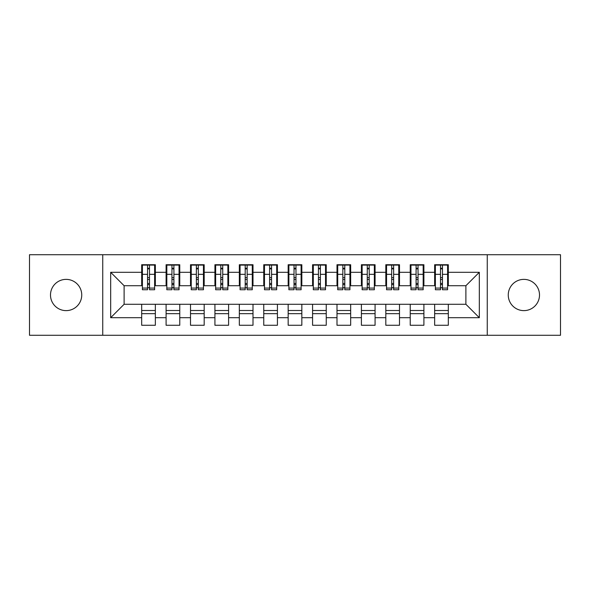 <?xml version="1.0" encoding="UTF-8"?>
<svg xmlns="http://www.w3.org/2000/svg" width="590" height="590" viewBox="0 0 590 590"><rect width="100%" height="100%" fill="white"/><g stroke="black" fill="none" stroke-linecap="round" stroke-linejoin="round"><path stroke-width="0.89" d="M523.876 279.372A15.628 15.628 0 0 0 508.255 295A15.628 15.628 0 0 0 523.876 310.628A15.628 15.628 0 0 0 539.503 295A15.628 15.628 0 0 0 523.876 279.372M66.124 279.372A15.628 15.628 0 0 0 50.497 295A15.628 15.628 0 0 0 66.124 310.628A15.628 15.628 0 0 0 81.745 295A15.628 15.628 0 0 0 66.124 279.372M487.259 335.282L560.5 335.282L560.5 254.718L487.259 254.718L487.259 335.282L102.741 335.282L102.741 254.718L29.5 254.718L29.5 335.282L102.741 335.282M440.509 279.498L442.456 279.498L440.509 279.498M448.319 310.502L434.646 310.502M434.646 313.673L448.319 313.673M416.09 279.498L418.045 279.498L416.09 279.498M423.908 310.502L410.234 310.502M410.234 313.673L423.908 313.673M391.679 279.498L393.633 279.498L391.679 279.498M399.489 310.502L385.816 310.502M385.816 313.673L399.489 313.673M367.268 279.498L369.215 279.498L367.268 279.498M375.078 310.502L361.405 310.502M361.405 313.673L375.078 313.673M342.849 279.498L344.803 279.498L342.849 279.498M350.667 310.502L336.993 310.502M336.993 313.673L350.667 313.673M318.438 279.498L320.392 279.498L318.438 279.498M326.248 310.502L312.575 310.502M312.575 313.673L326.248 313.673M294.026 279.498L295.974 279.498L294.026 279.498M301.837 310.502L288.163 310.502M288.163 313.673L301.837 313.673M269.608 279.498L271.562 279.498L269.608 279.498M277.425 310.502L263.752 310.502M263.752 313.673L277.425 313.673M245.197 279.498L247.151 279.498L245.197 279.498M253.007 310.502L239.334 310.502M239.334 313.673L253.007 313.673M220.785 279.498L222.732 279.498L220.785 279.498M228.595 310.502L214.922 310.502M214.922 313.673L228.595 313.673M196.367 279.498L198.321 279.498L196.367 279.498M204.184 310.502L190.511 310.502M190.511 313.673L204.184 313.673M171.956 279.498L173.91 279.498L171.956 279.498M179.766 310.502L166.092 310.502M166.092 313.673L179.766 313.673M487.259 254.718L102.741 254.718M142.411 285.722L124.107 285.722L110.677 272.292L110.677 317.708L141.681 317.708L141.681 325.274L155.354 325.274L155.354 317.708L166.092 317.708L166.092 325.274L179.766 325.274L179.766 317.708L190.511 317.708L190.511 325.274L204.184 325.274L204.184 317.708L214.922 317.708L214.922 325.274L228.595 325.274L228.595 317.708L239.334 317.708L239.334 325.274L253.007 325.274L253.007 317.708L263.752 317.708L263.752 325.274L277.425 325.274L277.425 317.708L288.163 317.708L288.163 325.274L301.837 325.274L301.837 317.708L312.575 317.708L312.575 325.274L326.248 325.274L326.248 317.708L336.993 317.708L336.993 325.274L350.667 325.274L350.667 317.708L361.405 317.708L361.405 325.274L375.078 325.274L375.078 317.708L385.816 317.708L385.816 325.274L399.489 325.274L399.489 317.708L410.234 317.708L410.234 325.274L423.908 325.274L423.908 317.708L434.646 317.708L434.646 325.274L448.319 325.274L448.319 304.278L465.894 304.278L465.894 285.722L447.589 285.722M110.677 272.292L141.681 272.292L141.681 285.722M465.894 285.722L479.323 272.292L448.319 272.292L448.319 264.726L434.646 264.726L434.646 272.292L423.908 272.292L423.908 264.726L410.234 264.726L410.234 272.292L399.489 272.292L399.489 264.726L385.816 264.726L385.816 272.292L375.078 272.292L375.078 264.726L361.405 264.726L361.405 272.292L350.667 272.292L350.667 264.726L336.993 264.726L336.993 272.292L326.248 272.292L326.248 264.726L312.575 264.726L312.575 272.292L301.837 272.292L301.837 264.726L288.163 264.726L288.163 272.292L277.425 272.292L277.425 264.726L263.752 264.726L263.752 272.292L253.007 272.292L253.007 264.726L239.334 264.726L239.334 272.292L228.595 272.292L228.595 264.726L214.922 264.726L214.922 272.292L204.184 272.292L204.184 264.726L190.511 264.726L190.511 272.292L179.766 272.292L179.766 264.726L166.092 264.726L166.092 272.292L155.354 272.292L155.354 264.726L141.681 264.726L141.681 272.292M479.323 272.292L479.323 317.708L448.319 317.708M423.908 317.708L423.908 304.278L448.319 304.278M434.646 317.708L434.646 304.278M448.319 272.292L448.319 285.722M399.489 317.708L399.489 304.278L423.908 304.278M410.234 317.708L410.234 304.278M434.646 272.292L434.646 285.722L423.17 285.722M423.908 272.292L423.908 285.722M375.078 317.708L375.078 304.278L399.489 304.278M385.816 317.708L385.816 304.278M410.234 272.292L410.234 285.722L398.759 285.722M399.489 272.292L399.489 285.722M350.667 317.708L350.667 304.278L375.078 304.278M361.405 317.708L361.405 304.278M385.816 272.292L385.816 285.722L374.348 285.722M375.078 272.292L375.078 285.722M326.248 317.708L326.248 304.278L350.667 304.278M336.993 317.708L336.993 304.278M361.405 272.292L361.405 285.722L349.929 285.722M350.667 272.292L350.667 285.722M301.837 317.708L301.837 304.278L326.248 304.278M312.575 317.708L312.575 304.278M336.993 272.292L336.993 285.722L325.518 285.722M326.248 272.292L326.248 285.722M277.425 317.708L277.425 304.278L301.837 304.278M288.163 317.708L288.163 304.278M312.575 272.292L312.575 285.722L301.106 285.722M301.837 272.292L301.837 285.722M253.007 317.708L253.007 304.278L277.425 304.278M263.752 317.708L263.752 304.278M288.163 272.292L288.163 285.722L276.688 285.722M277.425 272.292L277.425 285.722M228.595 317.708L228.595 304.278L253.007 304.278M239.334 317.708L239.334 304.278M263.752 272.292L263.752 285.722L252.277 285.722M253.007 272.292L253.007 285.722M204.184 317.708L204.184 304.278L228.595 304.278M214.922 317.708L214.922 304.278M239.334 272.292L239.334 285.722L227.865 285.722M228.595 272.292L228.595 285.722M179.766 317.708L179.766 304.278L204.184 304.278M190.511 317.708L190.511 304.278M214.922 272.292L214.922 285.722L203.447 285.722M204.184 272.292L204.184 285.722M155.354 317.708L155.354 304.278L179.766 304.278M166.092 317.708L166.092 304.278M190.511 272.292L190.511 285.722L179.036 285.722M179.766 272.292L179.766 285.722M147.544 279.498L149.491 279.498L147.544 279.498M155.354 310.502L141.681 310.502M141.681 313.673L155.354 313.673M110.677 317.708L124.107 304.278L155.354 304.278M141.681 317.708L141.681 304.278M166.092 272.292L166.092 285.722L154.624 285.722M155.354 272.292L155.354 285.722M124.107 285.722L124.107 304.278M435.376 285.722L434.646 285.722M410.965 285.722L410.234 285.722M386.553 285.722L385.816 285.722M362.135 285.722L361.405 285.722M337.723 285.722L336.993 285.722M313.312 285.722L312.575 285.722M288.894 285.722L288.163 285.722M264.482 285.722L263.752 285.722M240.071 285.722L239.334 285.722M215.652 285.722L214.922 285.722M191.241 285.722L190.511 285.722M166.83 285.722L166.092 285.722M479.323 317.708L465.894 304.278M142.411 264.969L154.624 264.969L142.411 264.969L142.411 289.749L147.544 289.749L147.544 265.065L154.624 265.102L154.624 289.749L149.491 289.749L149.491 265.102M147.544 268.236L149.491 268.236M147.544 287.699L149.491 287.699M149.491 284.631L147.544 284.631M147.544 283.436L149.491 283.436M155.354 276.327L154.624 276.327M155.354 279.498L154.624 279.498M142.411 276.327L141.681 276.327M142.411 279.498L141.681 279.498M166.83 264.969L179.036 264.969L166.83 264.969L166.83 289.749L171.956 289.749L171.956 265.065L179.036 265.102L179.036 289.749L173.91 289.749L173.91 265.102M171.956 268.236L173.91 268.236M171.956 287.699L173.91 287.699M173.91 284.631L171.956 284.631M171.956 283.436L173.91 283.436M179.766 276.327L179.036 276.327M179.766 279.498L179.036 279.498M166.83 276.327L166.092 276.327M166.83 279.498L166.092 279.498M191.241 264.969L203.447 264.969L191.241 264.969L191.241 289.749L196.367 289.749L196.367 265.065L203.447 265.102L203.447 289.749L198.321 289.749L198.321 265.102M196.367 268.236L198.321 268.236M196.367 287.699L198.321 287.699M198.321 284.631L196.367 284.631M196.367 283.436L198.321 283.436M204.184 276.327L203.447 276.327M204.184 279.498L203.447 279.498M191.241 276.327L190.511 276.327M191.241 279.498L190.511 279.498M215.652 264.969L227.865 264.969L215.652 264.969L215.652 289.749L220.785 289.749L220.785 265.065L227.865 265.102L227.865 289.749L222.732 289.749L222.732 265.102M220.785 268.236L222.732 268.236M220.785 287.699L222.732 287.699M222.732 284.631L220.785 284.631M220.785 283.436L222.732 283.436M228.595 276.327L227.865 276.327M228.595 279.498L227.865 279.498M215.652 276.327L214.922 276.327M215.652 279.498L214.922 279.498M240.071 264.969L252.277 264.969L240.071 264.969L240.071 289.749L245.197 289.749L245.197 265.065L252.277 265.102L252.277 289.749L247.151 289.749L247.151 265.102M245.197 268.236L247.151 268.236M245.197 287.699L247.151 287.699M247.151 284.631L245.197 284.631M245.197 283.436L247.151 283.436M253.007 276.327L252.277 276.327M253.007 279.498L252.277 279.498M240.071 276.327L239.334 276.327M240.071 279.498L239.334 279.498M264.482 264.969L276.688 264.969L264.482 264.969L264.482 289.749L269.608 289.749L269.608 265.065L276.688 265.102L276.688 289.749L271.562 289.749L271.562 265.102M269.608 268.236L271.562 268.236M269.608 287.699L271.562 287.699M271.562 284.631L269.608 284.631M269.608 283.436L271.562 283.436M277.425 276.327L276.688 276.327M277.425 279.498L276.688 279.498M264.482 276.327L263.752 276.327M264.482 279.498L263.752 279.498M288.894 264.969L301.106 264.969L288.894 264.969L288.894 289.749L294.026 289.749L294.026 265.065L301.106 265.102L301.106 289.749L295.974 289.749L295.974 265.102M294.026 268.236L295.974 268.236M294.026 287.699L295.974 287.699M295.974 284.631L294.026 284.631M294.026 283.436L295.974 283.436M301.837 276.327L301.106 276.327M301.837 279.498L301.106 279.498M288.894 276.327L288.163 276.327M288.894 279.498L288.163 279.498M313.312 264.969L325.518 264.969L313.312 264.969L313.312 289.749L318.438 289.749L318.438 265.065L325.518 265.102L325.518 289.749L320.392 289.749L320.392 265.102M318.438 268.236L320.392 268.236M318.438 287.699L320.392 287.699M320.392 284.631L318.438 284.631M318.438 283.436L320.392 283.436M326.248 276.327L325.518 276.327M326.248 279.498L325.518 279.498M313.312 276.327L312.575 276.327M313.312 279.498L312.575 279.498M337.723 264.969L349.929 264.969L337.723 264.969L337.723 289.749L342.849 289.749L342.849 265.065L349.929 265.102L349.929 289.749L344.803 289.749L344.803 265.102M342.849 268.236L344.803 268.236M342.849 287.699L344.803 287.699M344.803 284.631L342.849 284.631M342.849 283.436L344.803 283.436M350.667 276.327L349.929 276.327M350.667 279.498L349.929 279.498M337.723 276.327L336.993 276.327M337.723 279.498L336.993 279.498M362.135 264.969L374.348 264.969L362.135 264.969L362.135 289.749L367.268 289.749L367.268 265.065L374.348 265.102L374.348 289.749L369.215 289.749L369.215 265.102M367.268 268.236L369.215 268.236M367.268 287.699L369.215 287.699M369.215 284.631L367.268 284.631M367.268 283.436L369.215 283.436M375.078 276.327L374.348 276.327M375.078 279.498L374.348 279.498M362.135 276.327L361.405 276.327M362.135 279.498L361.405 279.498M386.553 264.969L398.759 264.969L386.553 264.969L386.553 289.749L391.679 289.749L391.679 265.065L398.759 265.102L398.759 289.749L393.633 289.749L393.633 265.102M391.679 268.236L393.633 268.236M391.679 287.699L393.633 287.699M393.633 284.631L391.679 284.631M391.679 283.436L393.633 283.436M399.489 276.327L398.759 276.327M399.489 279.498L398.759 279.498M386.553 276.327L385.816 276.327M386.553 279.498L385.816 279.498M410.965 264.969L423.17 264.969L410.965 264.969L410.965 289.749L416.09 289.749L416.09 265.065L423.17 265.102L423.17 289.749L418.045 289.749L418.045 265.102M416.09 268.236L418.045 268.236M416.09 287.699L418.045 287.699M418.045 284.631L416.09 284.631M416.09 283.436L418.045 283.436M423.908 276.327L423.17 276.327M423.908 279.498L423.17 279.498M410.965 276.327L410.234 276.327M410.965 279.498L410.234 279.498M435.376 264.969L447.589 264.969L435.376 264.969L435.376 289.749L440.509 289.749L440.509 265.065L447.589 265.102L447.589 289.749L442.456 289.749L442.456 265.102M440.509 268.236L442.456 268.236M440.509 287.699L442.456 287.699M442.456 284.631L440.509 284.631M440.509 283.436L442.456 283.436M448.319 276.327L447.589 276.327M448.319 279.498L447.589 279.498M435.376 276.327L434.646 276.327M435.376 279.498L434.646 279.498M142.411 265.102L147.544 265.102M149.491 288.075L154.624 288.075M149.491 274.335L154.624 274.335M142.411 288.075L147.544 288.075M142.411 274.335L147.544 274.335M147.544 277.632L149.491 277.632M147.544 268.878L149.491 268.878M166.83 265.102L171.956 265.102M173.91 288.075L179.036 288.075M173.91 274.335L179.036 274.335M166.83 288.075L171.956 288.075M166.83 274.335L171.956 274.335M171.956 277.632L173.91 277.632M171.956 268.878L173.91 268.878M191.241 265.102L196.367 265.102M198.321 288.075L203.447 288.075M198.321 274.335L203.447 274.335M191.241 288.075L196.367 288.075M191.241 274.335L196.367 274.335M196.367 277.632L198.321 277.632M196.367 268.878L198.321 268.878M215.652 265.102L220.785 265.102M222.732 288.075L227.865 288.075M222.732 274.335L227.865 274.335M215.652 288.075L220.785 288.075M215.652 274.335L220.785 274.335M220.785 277.632L222.732 277.632M220.785 268.878L222.732 268.878M240.071 265.102L245.197 265.102M247.151 288.075L252.277 288.075M247.151 274.335L252.277 274.335M240.071 288.075L245.197 288.075M240.071 274.335L245.197 274.335M245.197 277.632L247.151 277.632M245.197 268.878L247.151 268.878M264.482 265.102L269.608 265.102M271.562 288.075L276.688 288.075M271.562 274.335L276.688 274.335M264.482 288.075L269.608 288.075M264.482 274.335L269.608 274.335M269.608 277.632L271.562 277.632M269.608 268.878L271.562 268.878M288.894 265.102L294.026 265.102M295.974 288.075L301.106 288.075M295.974 274.335L301.106 274.335M288.894 288.075L294.026 288.075M288.894 274.335L294.026 274.335M294.026 277.632L295.974 277.632M294.026 268.878L295.974 268.878M313.312 265.102L318.438 265.102M320.392 288.075L325.518 288.075M320.392 274.335L325.518 274.335M313.312 288.075L318.438 288.075M313.312 274.335L318.438 274.335M318.438 277.632L320.392 277.632M318.438 268.878L320.392 268.878M337.723 265.102L342.849 265.102M344.803 288.075L349.929 288.075M344.803 274.335L349.929 274.335M337.723 288.075L342.849 288.075M337.723 274.335L342.849 274.335M342.849 277.632L344.803 277.632M342.849 268.878L344.803 268.878M362.135 265.102L367.268 265.102M369.215 288.075L374.348 288.075M369.215 274.335L374.348 274.335M362.135 288.075L367.268 288.075M362.135 274.335L367.268 274.335M367.268 277.632L369.215 277.632M367.268 268.878L369.215 268.878M386.553 265.102L391.679 265.102M393.633 288.075L398.759 288.075M393.633 274.335L398.759 274.335M386.553 288.075L391.679 288.075M386.553 274.335L391.679 274.335M391.679 277.632L393.633 277.632M391.679 268.878L393.633 268.878M410.965 265.102L416.09 265.102M418.045 288.075L423.17 288.075M418.045 274.335L423.17 274.335M410.965 288.075L416.09 288.075M410.965 274.335L416.09 274.335M416.09 277.632L418.045 277.632M416.09 268.878L418.045 268.878M435.376 265.102L440.509 265.102M442.456 288.075L447.589 288.075M442.456 274.335L447.589 274.335M435.376 288.075L440.509 288.075M435.376 274.335L440.509 274.335M440.509 277.632L442.456 277.632M440.509 268.878L442.456 268.878"/></g></svg>
